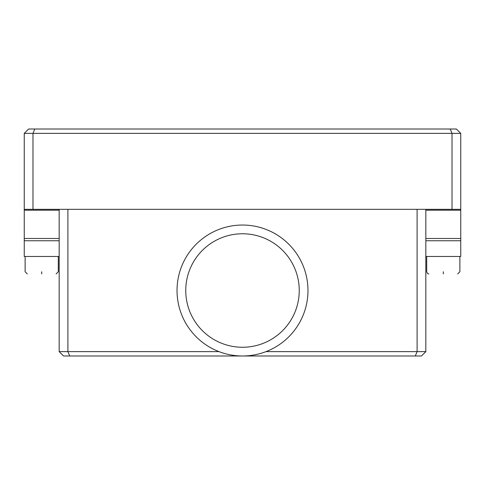 <?xml version="1.0" encoding="UTF-8"?>
<svg xmlns="http://www.w3.org/2000/svg" width="485" height="485" viewBox="0 0 485 485"><rect width="100%" height="100%" fill="white"/><g stroke="black" fill="none" stroke-linecap="round" stroke-linejoin="round"><path stroke-width="0.73" d="M34.787 129.01L32.98 133.375L452.02 133.375L450.213 129.01L456.385 129.01L460.75 133.375L452.02 133.375L452.02 209.326L24.25 209.326L24.25 133.375L28.615 129.01L450.213 129.01M32.98 209.326L32.98 133.375L24.25 133.375M460.75 133.375L460.75 209.326L452.02 209.326M24.25 209.326L24.25 210.199L59.17 210.199M460.75 209.326L460.75 210.199L425.83 210.199M59.17 238.487L24.25 238.487L24.25 210.199M425.83 238.487L460.75 238.487L460.75 210.199M24.25 238.487L24.25 240.754L59.17 240.754M460.75 238.487L460.75 240.754L425.83 240.754M59.17 256.468L24.25 256.468L24.25 240.754M41.71 273.928C23.134 273.928 23.134 273.928 41.71 273.928C60.285 273.928 60.285 273.928 41.71 273.928L41.71 271.745C63.105 271.745 63.105 271.745 41.71 271.745C20.315 271.745 20.315 271.745 41.71 271.745M457.695 273.928L459.877 271.745L459.877 256.468L460.75 256.468L425.83 256.468L426.703 256.468L426.703 271.745C427.2 273.298 427.928 274.025 428.885 273.928M443.29 273.928C424.714 273.928 424.714 273.928 443.29 273.928C461.865 273.928 461.865 273.928 443.29 273.928L443.29 271.745C464.685 271.745 464.685 271.745 443.29 271.745C421.895 271.745 421.895 271.745 443.29 271.745M460.75 240.754L460.75 256.468M307.975 290.515A65.475 65.475 0 0 1 242.5 355.99A65.475 65.475 0 0 1 177.025 290.515A65.475 65.475 0 0 1 242.5 225.04A65.475 65.475 0 0 1 307.975 290.515M299.245 290.515A56.745 56.745 0 0 1 242.5 347.26A56.745 56.745 0 0 1 185.755 290.515A56.745 56.745 0 0 1 242.5 233.77A56.745 56.745 0 0 1 299.245 290.515M266.004 351.625L417.1 351.625L417.1 209.326L67.9 209.326L67.9 351.625L69.707 355.99L63.535 355.99L59.17 351.625L59.17 209.326M218.996 351.625L59.17 351.625M69.707 355.99L421.465 355.99L425.83 351.625L417.1 351.625L415.293 355.99M425.83 209.326L425.83 351.625M58.297 256.468L58.297 271.745L56.114 273.928M25.123 256.468L25.123 271.745L27.305 273.928"/></g></svg>

